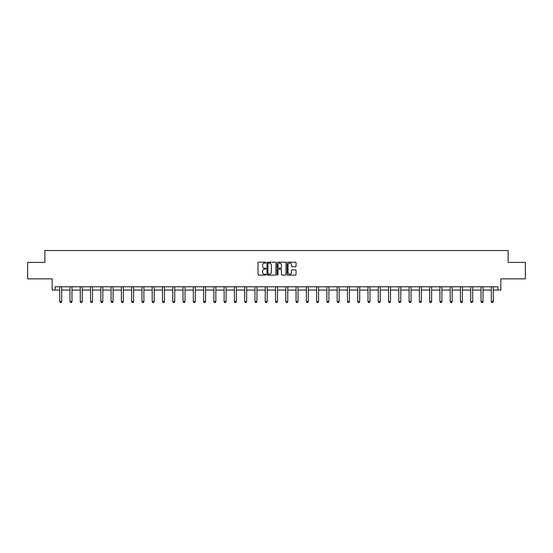 <?xml version="1.0" encoding="UTF-8"?>
<svg xmlns="http://www.w3.org/2000/svg" width="553" height="553" viewBox="0 0 553 553"><rect width="100%" height="100%" fill="white"/><g stroke="black" fill="none" stroke-linecap="round" stroke-linejoin="round"><path stroke-width="0.83" d="M265.958 262.64A0.449 0.449 0 0 0 265.509 262.191L258.638 262.191A0.65 0.65 0 0 0 257.995 262.834L257.995 274.475A0.65 0.65 0 0 0 258.638 275.118L265.509 275.118A0.449 0.449 0 0 0 265.958 274.668A0.449 0.449 0 0 0 265.509 274.212L264.617 274.212A2.067 2.067 0 0 1 262.551 272.145L262.551 271.177A2.067 2.067 0 0 1 264.617 269.111L265.509 269.111A0.449 0.449 0 0 0 265.958 268.654A0.449 0.449 0 0 0 265.509 268.205L264.617 268.205A2.067 2.067 0 0 1 262.551 266.131L262.551 265.164A2.067 2.067 0 0 1 264.617 263.097L265.509 263.097A0.449 0.449 0 0 0 265.958 262.64M55.148 290.062L55.148 286.772L497.852 286.772L497.852 290.062L500.845 290.062L500.845 278.864L525.35 278.864L525.35 262.399L508.124 262.399L508.124 250.544L44.876 250.544L44.876 262.399L27.65 262.399L27.65 278.864L52.155 278.864L52.155 290.062L59.731 290.062M295.392 266.746A0.65 0.65 0 0 0 296.042 266.104L296.042 262.834A0.65 0.65 0 0 0 295.392 262.191L287.767 262.191A0.65 0.65 0 0 0 287.118 262.834L287.118 274.475A0.65 0.65 0 0 0 287.767 275.118L295.392 275.118A0.65 0.65 0 0 0 296.042 274.475L296.042 270.528A0.65 0.65 0 0 0 295.392 269.885L292.129 269.885A0.65 0.65 0 0 0 291.486 270.528L291.486 272.484A1.728 1.728 0 0 1 289.751 274.212A1.728 1.728 0 0 1 288.023 272.484L288.023 264.825A1.728 1.728 0 0 1 289.751 263.097A1.728 1.728 0 0 1 291.486 264.825L291.486 266.104A0.65 0.65 0 0 0 292.129 266.746L295.392 266.746M275.933 262.834A0.65 0.65 0 0 0 275.29 262.191L267.659 262.191A0.65 0.65 0 0 0 267.009 262.834L267.009 274.475A0.65 0.65 0 0 0 267.659 275.118L275.29 275.118A0.65 0.65 0 0 0 275.933 274.475L275.933 262.834M277.71 262.191L285.341 262.191A0.65 0.65 0 0 1 285.991 262.834L285.991 274.475A0.65 0.65 0 0 1 285.341 275.118L282.078 275.118A0.65 0.65 0 0 1 281.429 274.475L281.429 269.753A0.65 0.65 0 0 0 280.786 269.111L278.615 269.111A0.65 0.65 0 0 0 277.972 269.753L277.972 274.668A0.449 0.449 0 0 1 277.516 275.118A0.449 0.449 0 0 1 277.067 274.668L277.067 262.834A0.65 0.65 0 0 1 277.71 262.191M61.701 290.062L70.003 290.062M71.98 290.062L80.282 290.062M82.252 290.062L90.554 290.062M92.531 290.062L100.833 290.062M102.803 290.062L111.105 290.062M113.082 290.062L121.383 290.062M123.354 290.062L131.655 290.062M133.632 290.062L141.934 290.062M143.904 290.062L152.206 290.062M154.183 290.062L162.485 290.062M164.455 290.062L172.757 290.062M174.734 290.062L183.036 290.062M185.006 290.062L193.308 290.062M195.285 290.062L203.587 290.062M205.557 290.062L213.859 290.062M215.836 290.062L224.138 290.062M226.108 290.062L234.41 290.062M236.387 290.062L244.689 290.062M246.659 290.062L254.961 290.062M256.938 290.062L265.24 290.062M267.21 290.062L275.512 290.062M277.488 290.062L285.79 290.062M287.76 290.062L296.062 290.062M298.039 290.062L306.341 290.062M308.311 290.062L316.613 290.062M318.59 290.062L326.892 290.062M328.862 290.062L337.164 290.062M339.141 290.062L347.443 290.062M349.413 290.062L357.715 290.062M359.692 290.062L367.994 290.062M369.964 290.062L378.266 290.062M380.243 290.062L388.545 290.062M390.515 290.062L398.817 290.062M400.794 290.062L409.096 290.062M411.066 290.062L419.368 290.062M421.345 290.062L429.646 290.062M431.617 290.062L439.918 290.062M441.895 290.062L450.197 290.062M452.167 290.062L460.469 290.062M462.446 290.062L470.748 290.062M472.718 290.062L481.02 290.062M482.997 290.062L491.299 290.062M493.269 290.062L497.852 290.062M268.371 263.097A0.449 0.449 0 0 0 267.915 263.546L267.915 273.763A0.449 0.449 0 0 0 268.371 274.212L269.304 274.212A2.067 2.067 0 0 0 271.378 272.145L271.378 265.164A2.067 2.067 0 0 0 269.304 263.097L268.371 263.097M281.429 264.859A1.728 1.728 0 0 0 279.7 263.124A1.728 1.728 0 0 0 277.972 264.859L277.972 267.555A0.65 0.65 0 0 0 278.615 268.205L280.786 268.205A0.65 0.65 0 0 0 281.429 267.555L281.429 264.859M61.777 286.772L61.736 286.91A0.657 0.657 0 0 0 61.701 287.111L61.701 301.599L61.21 302.456L60.222 302.456L59.731 301.599L59.731 287.111A0.657 0.657 0 0 0 59.696 286.91L59.648 286.772M59.731 301.599L61.701 301.599M72.056 286.772L72.008 286.91A0.657 0.657 0 0 0 71.98 287.111L71.98 301.599L71.482 302.456L70.501 302.456L70.003 301.599L70.003 287.111A0.657 0.657 0 0 0 69.975 286.91L69.927 286.772M70.003 301.599L71.98 301.599M82.328 286.772L82.286 286.91A0.657 0.657 0 0 0 82.252 287.111L82.252 301.599L81.761 302.456L80.773 302.456L80.282 301.599L80.282 287.111A0.657 0.657 0 0 0 80.247 286.91L80.199 286.772M80.282 301.599L82.252 301.599M92.607 286.772L92.558 286.91A0.657 0.657 0 0 0 92.531 287.111L92.531 301.599L92.033 302.456L91.051 302.456L90.554 301.599L90.554 287.111A0.657 0.657 0 0 0 90.526 286.91L90.478 286.772M90.554 301.599L92.531 301.599M102.879 286.772L102.837 286.91A0.657 0.657 0 0 0 102.803 287.111L102.803 301.599L102.312 302.456L101.323 302.456L100.833 301.599L100.833 287.111A0.657 0.657 0 0 0 100.798 286.91L100.75 286.772M100.833 301.599L102.803 301.599M113.158 286.772L113.109 286.91A0.657 0.657 0 0 0 113.082 287.111L113.082 301.599L112.584 302.456L111.602 302.456L111.105 301.599L111.105 287.111A0.657 0.657 0 0 0 111.077 286.91L111.029 286.772M111.105 301.599L113.082 301.599M123.43 286.772L123.388 286.91A0.657 0.657 0 0 0 123.354 287.111L123.354 301.599L122.863 302.456L121.874 302.456L121.383 301.599L121.383 287.111A0.657 0.657 0 0 0 121.349 286.91L121.307 286.772M121.383 301.599L123.354 301.599M133.708 286.772L133.66 286.91A0.657 0.657 0 0 0 133.632 287.111L133.632 301.599L133.135 302.456L132.153 302.456L131.655 301.599L131.655 287.111A0.657 0.657 0 0 0 131.628 286.91L131.579 286.772M131.655 301.599L133.632 301.599M143.98 286.772L143.939 286.91A0.657 0.657 0 0 0 143.904 287.111L143.904 301.599L143.414 302.456L142.425 302.456L141.934 301.599L141.934 287.111A0.657 0.657 0 0 0 141.9 286.91L141.858 286.772M141.934 301.599L143.904 301.599M154.259 286.772L154.211 286.91A0.657 0.657 0 0 0 154.183 287.111L154.183 301.599L153.686 302.456L152.704 302.456L152.206 301.599L152.206 287.111A0.657 0.657 0 0 0 152.179 286.91L152.13 286.772M152.206 301.599L154.183 301.599M164.531 286.772L164.49 286.91A0.657 0.657 0 0 0 164.455 287.111L164.455 301.599L163.964 302.456L162.976 302.456L162.485 301.599L162.485 287.111A0.657 0.657 0 0 0 162.451 286.91L162.409 286.772M162.485 301.599L164.455 301.599M174.81 286.772L174.762 286.91A0.657 0.657 0 0 0 174.734 287.111L174.734 301.599L174.236 302.456L173.255 302.456L172.757 301.599L172.757 287.111A0.657 0.657 0 0 0 172.73 286.91L172.681 286.772M172.757 301.599L174.734 301.599M185.082 286.772L185.041 286.91A0.657 0.657 0 0 0 185.006 287.111L185.006 301.599L184.515 302.456L183.527 302.456L183.036 301.599L183.036 287.111A0.657 0.657 0 0 0 183.002 286.91L182.96 286.772M183.036 301.599L185.006 301.599M195.361 286.772L195.313 286.91A0.657 0.657 0 0 0 195.285 287.111L195.285 301.599L194.787 302.456L193.806 302.456L193.308 301.599L193.308 287.111A0.657 0.657 0 0 0 193.28 286.91L193.232 286.772M193.308 301.599L195.285 301.599M205.633 286.772L205.592 286.91A0.657 0.657 0 0 0 205.557 287.111L205.557 301.599L205.066 302.456L204.078 302.456L203.587 301.599L203.587 287.111A0.657 0.657 0 0 0 203.552 286.91L203.511 286.772M203.587 301.599L205.557 301.599M215.912 286.772L215.864 286.91A0.657 0.657 0 0 0 215.836 287.111L215.836 301.599L215.338 302.456L214.357 302.456L213.859 301.599L213.859 287.111A0.657 0.657 0 0 0 213.831 286.91L213.783 286.772M213.859 301.599L215.836 301.599M226.184 286.772L226.142 286.91A0.657 0.657 0 0 0 226.108 287.111L226.108 301.599L225.617 302.456L224.629 302.456L224.138 301.599L224.138 287.111A0.657 0.657 0 0 0 224.103 286.91L224.062 286.772M224.138 301.599L226.108 301.599M236.463 286.772L236.414 286.91A0.657 0.657 0 0 0 236.387 287.111L236.387 301.599L235.889 302.456L234.907 302.456L234.41 301.599L234.41 287.111A0.657 0.657 0 0 0 234.382 286.91L234.334 286.772M234.41 301.599L236.387 301.599M246.735 286.772L246.693 286.91A0.657 0.657 0 0 0 246.659 287.111L246.659 301.599L246.168 302.456L245.179 302.456L244.689 301.599L244.689 287.111A0.657 0.657 0 0 0 244.654 286.91L244.613 286.772M244.689 301.599L246.659 301.599M257.014 286.772L256.965 286.91A0.657 0.657 0 0 0 256.938 287.111L256.938 301.599L256.44 302.456L255.458 302.456L254.961 301.599L254.961 287.111A0.657 0.657 0 0 0 254.933 286.91L254.885 286.772M254.961 301.599L256.938 301.599M267.286 286.772L267.244 286.91A0.657 0.657 0 0 0 267.21 287.111L267.21 301.599L266.719 302.456L265.73 302.456L265.24 301.599L265.24 287.111A0.657 0.657 0 0 0 265.205 286.91L265.164 286.772M265.24 301.599L267.21 301.599M277.565 286.772L277.516 286.91A0.657 0.657 0 0 0 277.488 287.111L277.488 301.599L276.991 302.456L276.009 302.456L275.512 301.599L275.512 287.111A0.657 0.657 0 0 0 275.484 286.91L275.435 286.772M275.512 301.599L277.488 301.599M287.837 286.772L287.795 286.91A0.657 0.657 0 0 0 287.76 287.111L287.76 301.599L287.27 302.456L286.281 302.456L285.79 301.599L285.79 287.111A0.657 0.657 0 0 0 285.756 286.91L285.714 286.772M285.79 301.599L287.76 301.599M298.115 286.772L298.067 286.91A0.657 0.657 0 0 0 298.039 287.111L298.039 301.599L297.542 302.456L296.56 302.456L296.062 301.599L296.062 287.111A0.657 0.657 0 0 0 296.035 286.91L295.986 286.772M296.062 301.599L298.039 301.599M308.387 286.772L308.346 286.91A0.657 0.657 0 0 0 308.311 287.111L308.311 301.599L307.821 302.456L306.832 302.456L306.341 301.599L306.341 287.111A0.657 0.657 0 0 0 306.307 286.91L306.265 286.772M306.341 301.599L308.311 301.599M318.666 286.772L318.618 286.91A0.657 0.657 0 0 0 318.59 287.111L318.59 301.599L318.093 302.456L317.111 302.456L316.613 301.599L316.613 287.111A0.657 0.657 0 0 0 316.586 286.91L316.537 286.772M316.613 301.599L318.59 301.599M328.938 286.772L328.897 286.91A0.657 0.657 0 0 0 328.862 287.111L328.862 301.599L328.371 302.456L327.383 302.456L326.892 301.599L326.892 287.111A0.657 0.657 0 0 0 326.858 286.91L326.816 286.772M326.892 301.599L328.862 301.599M339.217 286.772L339.169 286.91A0.657 0.657 0 0 0 339.141 287.111L339.141 301.599L338.643 302.456L337.662 302.456L337.164 301.599L337.164 287.111A0.657 0.657 0 0 0 337.136 286.91L337.088 286.772M337.164 301.599L339.141 301.599M349.489 286.772L349.448 286.91A0.657 0.657 0 0 0 349.413 287.111L349.413 301.599L348.922 302.456L347.934 302.456L347.443 301.599L347.443 287.111A0.657 0.657 0 0 0 347.408 286.91L347.367 286.772M347.443 301.599L349.413 301.599M359.768 286.772L359.72 286.91A0.657 0.657 0 0 0 359.692 287.111L359.692 301.599L359.194 302.456L358.213 302.456L357.715 301.599L357.715 287.111A0.657 0.657 0 0 0 357.687 286.91L357.639 286.772M357.715 301.599L359.692 301.599M370.04 286.772L369.998 286.91A0.657 0.657 0 0 0 369.964 287.111L369.964 301.599L369.473 302.456L368.485 302.456L367.994 301.599L367.994 287.111A0.657 0.657 0 0 0 367.959 286.91L367.918 286.772M367.994 301.599L369.964 301.599M380.319 286.772L380.27 286.91A0.657 0.657 0 0 0 380.243 287.111L380.243 301.599L379.745 302.456L378.764 302.456L378.266 301.599L378.266 287.111A0.657 0.657 0 0 0 378.238 286.91L378.19 286.772M378.266 301.599L380.243 301.599M390.591 286.772L390.549 286.91A0.657 0.657 0 0 0 390.515 287.111L390.515 301.599L390.024 302.456L389.036 302.456L388.545 301.599L388.545 287.111A0.657 0.657 0 0 0 388.51 286.91L388.469 286.772M388.545 301.599L390.515 301.599M400.87 286.772L400.821 286.91A0.657 0.657 0 0 0 400.794 287.111L400.794 301.599L400.296 302.456L399.314 302.456L398.817 301.599L398.817 287.111A0.657 0.657 0 0 0 398.789 286.91L398.741 286.772M398.817 301.599L400.794 301.599M411.142 286.772L411.1 286.91A0.657 0.657 0 0 0 411.066 287.111L411.066 301.599L410.575 302.456L409.586 302.456L409.096 301.599L409.096 287.111A0.657 0.657 0 0 0 409.061 286.91L409.02 286.772M409.096 301.599L411.066 301.599M421.421 286.772L421.372 286.91A0.657 0.657 0 0 0 421.345 287.111L421.345 301.599L420.847 302.456L419.865 302.456L419.368 301.599L419.368 287.111A0.657 0.657 0 0 0 419.34 286.91L419.292 286.772M419.368 301.599L421.345 301.599M431.693 286.772L431.651 286.91A0.657 0.657 0 0 0 431.617 287.111L431.617 301.599L431.126 302.456L430.137 302.456L429.646 301.599L429.646 287.111A0.657 0.657 0 0 0 429.612 286.91L429.57 286.772M429.646 301.599L431.617 301.599M441.971 286.772L441.923 286.91A0.657 0.657 0 0 0 441.895 287.111L441.895 301.599L441.398 302.456L440.416 302.456L439.918 301.599L439.918 287.111A0.657 0.657 0 0 0 439.891 286.91L439.842 286.772M439.918 301.599L441.895 301.599M452.25 286.772L452.202 286.91A0.657 0.657 0 0 0 452.167 287.111L452.167 301.599L451.677 302.456L450.688 302.456L450.197 301.599L450.197 287.111A0.657 0.657 0 0 0 450.163 286.91L450.121 286.772M450.197 301.599L452.167 301.599M462.522 286.772L462.474 286.91A0.657 0.657 0 0 0 462.446 287.111L462.446 301.599L461.949 302.456L460.967 302.456L460.469 301.599L460.469 287.111A0.657 0.657 0 0 0 460.442 286.91L460.393 286.772M460.469 301.599L462.446 301.599M472.801 286.772L472.753 286.91A0.657 0.657 0 0 0 472.718 287.111L472.718 301.599L472.227 302.456L471.239 302.456L470.748 301.599L470.748 287.111A0.657 0.657 0 0 0 470.714 286.91L470.672 286.772M470.748 301.599L472.718 301.599M483.073 286.772L483.025 286.91A0.657 0.657 0 0 0 482.997 287.111L482.997 301.599L482.499 302.456L481.518 302.456L481.02 301.599L481.02 287.111A0.657 0.657 0 0 0 480.992 286.91L480.944 286.772M481.02 301.599L482.997 301.599M493.352 286.772L493.304 286.91A0.657 0.657 0 0 0 493.269 287.111L493.269 301.599L492.778 302.456L491.79 302.456L491.299 301.599L491.299 287.111A0.657 0.657 0 0 0 491.264 286.91L491.223 286.772M491.299 301.599L493.269 301.599"/></g></svg>
